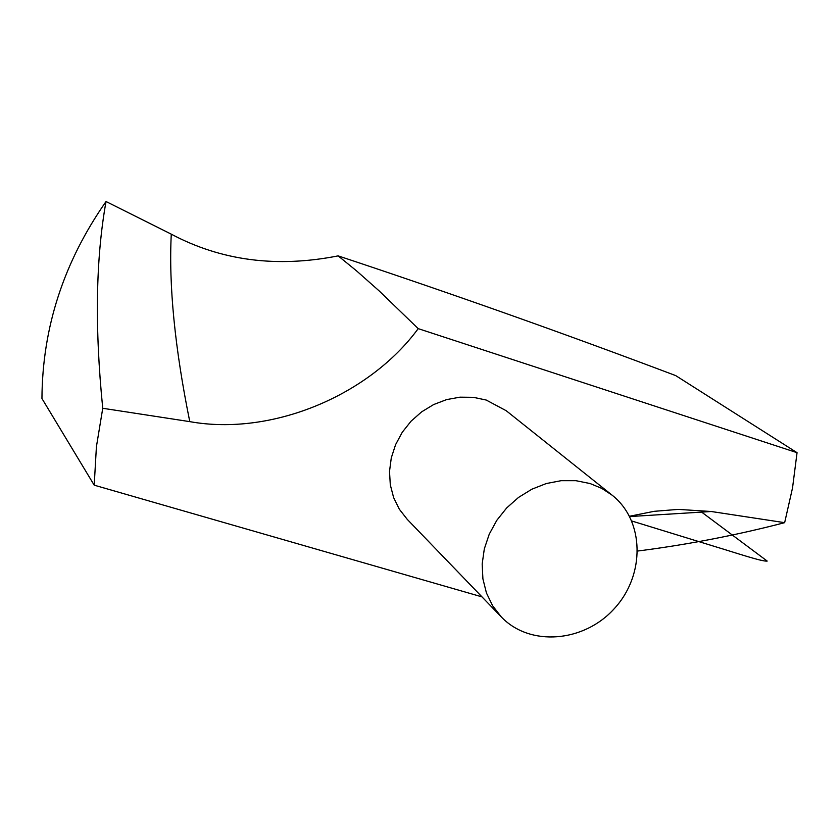<?xml version="1.0" encoding="UTF-8"?>
<svg xmlns="http://www.w3.org/2000/svg" width="839" height="839" viewBox="0 0 839 839"><rect width="100%" height="100%" fill="white"/><g stroke="black" fill="none" stroke-linecap="round" stroke-linejoin="round"><path stroke-width="1.26" d="M106.029 201.517C63.712 262.072 42.349 327.734 41.95 398.525L94.209 485.173L96.412 446.736L102.746 408.278C94.65 327.745 95.74 258.832 106.029 201.517L171.271 234.154C221.244 260.751 276.87 267.987 338.148 255.874L356.502 270.829L379.27 291.007L418.21 328.636L797.05 452.682L675.699 375.599C563.661 333.272 451.141 293.367 338.148 255.874M612.113 495.167L506.179 410.701L486.19 400.035L473.332 397.319L459.961 397.172L446.558 399.616L433.627 404.566L421.639 411.855L411.047 421.199L402.259 432.274L395.589 444.649L391.289 457.863L389.506 471.424L390.303 484.837L393.627 497.6L399.354 509.252L407.261 519.372L501.292 616.917C529.818 646.942 583.975 642.496 614.379 608.548C645.327 575.093 644.677 520.757 612.113 495.167L601.731 488.371L590.142 483.558L575.953 480.695L561.144 480.684L546.273 483.547L531.874 489.2L518.502 497.443L506.662 507.952L496.782 520.358L489.242 534.181L484.313 548.905L482.173 563.986L482.907 578.858L486.442 592.963L492.65 605.8L501.292 616.917M418.21 328.636C369.16 395.431 271.899 436.395 189.782 421.639L102.746 408.278M481.974 596.875L94.209 485.173M629.502 516.258L654.126 511.329L678.311 509.388L711.273 511.507L784.654 522.666L792.54 487.889L797.05 452.682M784.654 522.666C736.38 535.219 687.382 544.679 637.661 551.034M631.767 520.988L716.202 546.944C736.065 552.922 762.42 561.847 767.192 561.071L701.876 512.293M189.782 421.639C174.848 348.101 168.67 285.606 171.271 234.154M711.273 511.507L629.669 516.562"/></g></svg>
